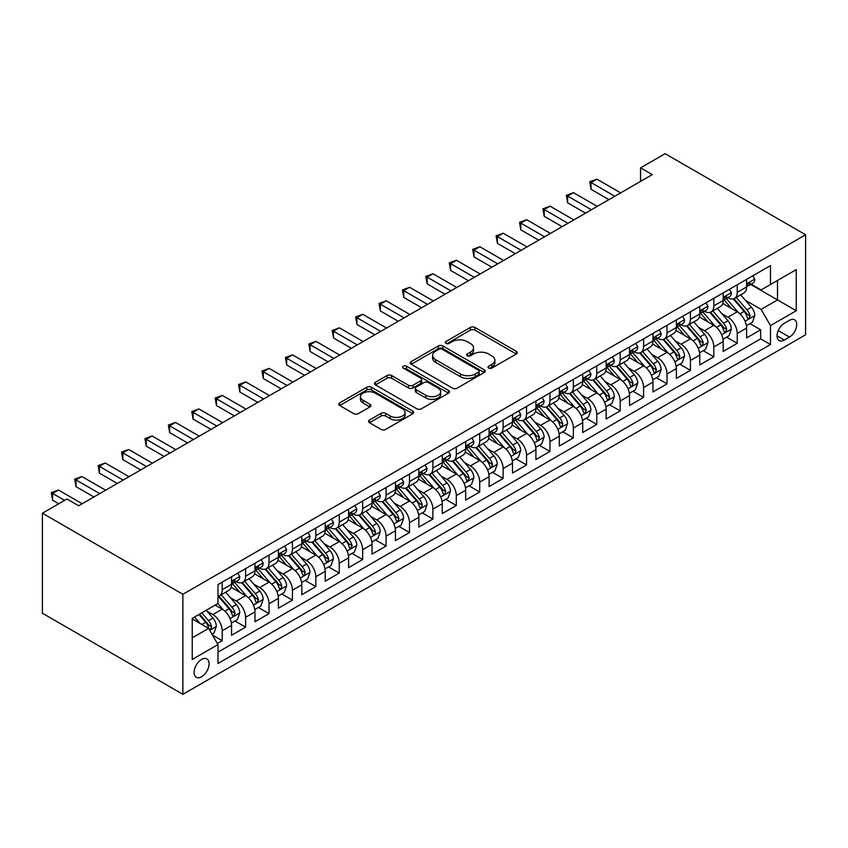 <?xml version="1.0" encoding="UTF-8"?>
<svg xmlns="http://www.w3.org/2000/svg" width="848" height="848" viewBox="0 0 848 848"><rect width="100%" height="100%" fill="white"/><g stroke="black" fill="none" stroke-linecap="round" stroke-linejoin="round"><path stroke-width="1.27" d="M488.681 368.085A2.279 1.314 0 0 0 491.893 368.085L516.315 353.987A3.254 1.876 0 0 0 517.269 352.662A3.254 1.876 0 0 0 516.315 351.326L474.954 327.455A3.254 1.876 0 0 0 470.354 327.455L445.942 341.543A2.279 1.314 0 0 0 445.274 342.475A2.279 1.314 0 0 0 445.942 343.408A2.279 1.314 0 0 0 449.154 343.408L452.313 341.585A10.399 6 0 0 1 467.025 341.585L470.47 343.567A10.399 6 0 0 1 473.513 347.818A10.399 6 0 0 1 470.47 352.058L467.312 353.881A2.279 1.314 0 0 0 466.644 354.814A2.279 1.314 0 0 0 467.312 355.747A2.279 1.314 0 0 0 470.523 355.747L473.682 353.923A10.399 6 0 0 1 488.395 353.923L491.84 355.906A10.399 6 0 0 1 494.882 360.156A10.399 6 0 0 1 491.84 364.396L488.681 366.219A2.279 1.314 0 0 0 488.013 367.152A2.279 1.314 0 0 0 488.681 368.085L488.681 366.219M201.591 676.757A10.589 6.116 120 0 0 208.513 667.418A10.589 6.116 120 0 0 206.891 658.928A10.589 6.116 120 0 0 201.591 659.458A10.589 6.116 120 0 0 194.669 668.786A10.589 6.116 120 0 0 196.301 677.276A10.589 6.116 120 0 0 201.591 676.757M369.474 420.057A3.254 1.876 0 0 0 368.52 421.382A3.254 1.876 0 0 0 369.474 422.707L381.081 429.406A3.254 1.876 0 0 0 385.67 429.406L412.785 413.75A3.254 1.876 0 0 0 413.739 412.425A3.254 1.876 0 0 0 412.785 411.1L371.424 387.218A3.254 1.876 0 0 0 366.834 387.218L339.719 402.874A3.254 1.876 0 0 0 338.765 404.199A3.254 1.876 0 0 0 339.719 405.524L353.733 413.623A3.254 1.876 0 0 0 358.333 413.623L369.929 406.923A3.254 1.876 0 0 0 370.883 405.598A3.254 1.876 0 0 0 369.929 404.263L362.986 400.256A8.692 5.014 0 0 1 360.432 396.705A8.692 5.014 0 0 1 365.806 392.073A8.692 5.014 0 0 1 375.272 393.154L402.503 408.874A8.692 5.014 0 0 1 405.058 412.425A8.692 5.014 0 0 1 399.684 417.068A8.692 5.014 0 0 1 390.218 415.976L385.67 413.358A3.254 1.876 0 0 0 381.081 413.358L369.474 420.057L369.474 422.707M805.6 234.769L665.129 153.679L640.547 167.862L652.26 174.624L78.684 505.768L66.981 499.016L42.4 513.21L182.871 594.3L805.6 234.769L805.6 334.79L182.871 694.321L182.871 594.3M452.546 388.151A3.254 1.876 0 0 0 457.146 388.151L484.261 372.495A3.254 1.876 0 0 0 485.204 371.17A3.254 1.876 0 0 0 484.261 369.834L442.889 345.963A3.254 1.876 0 0 0 438.299 345.963L411.185 361.608A3.254 1.876 0 0 0 410.231 362.944A3.254 1.876 0 0 0 411.185 364.269L452.546 388.151M404.167 368.573A2.279 1.314 0 0 1 406.468 368.891L406.468 366.188L448.528 390.472A3.254 1.876 0 0 1 449.472 391.797A3.254 1.876 0 0 1 448.528 393.122L421.403 408.778A3.254 1.876 0 0 1 416.813 408.778L375.452 384.897L375.452 382.247A3.254 1.876 0 0 0 374.498 383.572A3.254 1.876 0 0 0 375.452 384.897M375.452 382.247L387.048 375.547A3.254 1.876 0 0 1 391.649 375.547L408.429 385.225A3.254 1.876 0 0 0 413.018 385.225L420.714 380.784A3.254 1.876 0 0 0 421.668 379.459A3.254 1.876 0 0 0 420.714 378.134L403.256 368.053A2.279 1.314 0 0 1 402.588 367.12A2.279 1.314 0 0 1 403.987 365.901A2.279 1.314 0 0 1 406.468 366.188M217.342 643.473L222.197 640.664L212.477 635.057M206.954 611.185L212.837 614.577A13.239 7.643 60 0 1 222.197 630.795L231.557 625.389L231.557 635.258L245.613 627.149L234.96 621.001M230.37 597.67L236.242 601.062A13.239 7.643 60 0 1 245.613 617.28L254.972 611.874L254.972 621.743L269.017 613.634L258.364 607.486M253.775 584.155L259.658 587.547A13.239 7.643 60 0 1 269.017 603.765L278.388 598.359L278.388 608.228L292.433 600.119L281.78 593.971M277.19 570.64L283.062 574.032A13.239 7.643 60 0 1 292.433 590.25L301.793 584.844L301.793 594.713L315.838 586.604L305.185 580.456M300.595 557.125L306.478 560.517A13.239 7.643 60 0 1 315.838 576.735L325.208 571.329L325.208 581.198L339.253 573.089L328.6 566.93M324.01 543.6L329.883 547.002A13.239 7.643 60 0 1 339.253 563.22L348.613 557.814L348.613 567.683L362.658 559.563L352.015 553.415M347.426 530.085L353.298 533.477A13.239 7.643 60 0 1 362.658 549.705L372.028 544.299L372.028 554.157L386.073 546.048L375.42 539.9M370.83 516.57L376.713 519.962A13.239 7.643 60 0 1 386.073 536.19L395.444 530.774L395.444 540.642L409.489 532.533L398.836 526.385M394.246 503.055L400.118 506.447A13.239 7.643 60 0 1 409.489 522.665L418.848 517.259L418.848 527.127L432.893 519.018L422.24 512.87M417.651 489.54L423.534 492.932A13.239 7.643 60 0 1 432.893 509.15L442.264 503.744L442.264 513.612L456.309 505.503L445.656 499.355M441.066 476.025L446.938 479.417A13.239 7.643 60 0 1 456.309 495.635L465.669 490.229L465.669 500.097L479.714 491.988L469.071 485.84M464.471 462.51L470.354 465.902A13.239 7.643 60 0 1 479.714 482.12L489.084 476.714L489.084 486.582L503.129 478.473L492.476 472.325M487.886 448.995L493.769 452.387A13.239 7.643 60 0 1 503.129 468.605L512.489 463.199L512.489 473.067L526.544 464.958L515.891 458.8M511.302 435.469L517.174 438.872A13.239 7.643 60 0 1 526.544 455.09L535.904 449.684L535.904 459.552L549.949 451.443L539.296 445.285M534.706 421.954L540.589 425.357A13.239 7.643 60 0 1 549.949 441.575L559.32 436.169L559.32 446.027L573.365 437.918L562.712 431.77M558.122 408.439L563.994 411.831A13.239 7.643 60 0 1 573.365 428.06L582.724 422.654L582.724 432.512L596.769 424.403L586.116 418.255M581.527 394.924L587.41 398.316A13.239 7.643 60 0 1 596.769 414.534L606.14 409.128L606.14 418.997L620.185 410.888L609.532 404.74M604.942 381.409L610.825 384.801A13.239 7.643 60 0 1 620.185 401.019L629.545 395.613L629.545 405.482L643.6 397.373L632.947 391.225M628.357 367.894L634.23 371.286A13.239 7.643 60 0 1 643.6 387.504L652.96 382.098L652.96 391.967L667.005 383.858L656.352 377.71M651.762 354.379L657.645 357.771A13.239 7.643 60 0 1 667.005 373.989L676.375 368.583L676.375 378.452L690.42 370.343L679.767 364.195M675.178 340.864L681.05 344.256A13.239 7.643 60 0 1 690.42 360.474L699.78 355.068L699.78 364.937L713.825 356.828L703.172 350.68M698.582 327.349L704.465 330.741A13.239 7.643 60 0 1 713.825 346.959L723.196 341.553L723.196 351.422L737.241 343.313L737.241 333.444A13.239 7.643 -120 0 0 727.87 317.226L721.998 313.824M726.588 337.154L737.241 343.313M231.557 625.389A13.239 7.643 -120 0 0 222.197 609.171L215.169 605.122M254.972 611.874A13.239 7.643 -120 0 0 245.613 595.656L231.133 587.293M278.388 598.359A13.239 7.643 -120 0 0 269.017 582.141L254.538 573.778M301.793 584.844A13.239 7.643 -120 0 0 292.433 568.626L277.953 560.263M325.208 571.329A13.239 7.643 -120 0 0 315.838 555.111L301.358 546.748M348.613 557.814A13.239 7.643 -120 0 0 339.253 541.596L324.773 533.233M372.028 544.299A13.239 7.643 -120 0 0 362.658 528.071L348.189 519.718M395.444 530.774A13.239 7.643 -120 0 0 386.073 514.556L371.594 506.203M418.848 517.259A13.239 7.643 -120 0 0 409.489 501.041L395.009 492.688M442.264 503.744A13.239 7.643 -120 0 0 432.893 487.526L418.414 479.162M465.669 490.229A13.239 7.643 -120 0 0 456.309 474.011L441.829 465.647M489.084 476.714A13.239 7.643 -120 0 0 479.714 460.496L465.245 452.132M512.489 463.199A13.239 7.643 -120 0 0 503.129 446.981L488.649 438.617M535.904 449.684A13.239 7.643 -120 0 0 526.544 433.466L512.065 425.102M559.32 436.169A13.239 7.643 -120 0 0 549.949 419.94L535.47 411.587M582.724 422.654A13.239 7.643 -120 0 0 573.365 406.425L558.885 398.072M606.14 409.128A13.239 7.643 -120 0 0 596.769 392.91L582.3 384.557M629.545 395.613A13.239 7.643 -120 0 0 620.185 379.395L605.705 371.042M652.96 382.098A13.239 7.643 -120 0 0 643.6 365.88L629.121 357.517M676.375 368.583A13.239 7.643 -120 0 0 667.005 352.365L652.525 344.002M699.78 355.068A13.239 7.643 -120 0 0 690.42 338.85L675.941 330.487M723.196 341.553A13.239 7.643 -120 0 0 713.825 325.335L699.346 316.972M789.446 320.332L784.294 323.3A10.261 5.925 120 0 0 777.595 332.352A10.261 5.925 120 0 0 779.164 340.578A10.261 5.925 120 0 0 784.294 340.069L789.446 337.091A10.261 5.925 120 0 0 796.155 328.049A10.261 5.925 120 0 0 794.576 319.823A10.261 5.925 120 0 0 789.446 320.332M192.231 637.823L208.619 628.368L217.978 644.586L217.978 663.507L770.482 344.521L770.482 325.6L761.122 309.382L745.413 300.309M217.978 644.586L192.231 659.458L192.231 618.362L217.978 603.5L217.978 584.569L770.482 265.594L770.482 284.515L796.24 269.643L796.24 310.739L770.482 325.6M236.126 581.527L236.242 581.601A13.239 7.643 60 0 0 242.867 582.258L252.227 576.852A13.239 7.643 -120 0 0 254.972 570.789L254.972 563.22M259.53 568.012L259.658 568.086A13.239 7.643 60 0 0 266.272 568.743L275.642 563.337A13.239 7.643 -120 0 0 278.388 557.274L278.388 549.705M282.946 554.497L283.062 554.571A13.239 7.643 60 0 0 289.687 555.217L299.047 549.811A13.239 7.643 -120 0 0 301.793 543.759L301.793 536.18M306.351 540.982L306.478 541.056A13.239 7.643 60 0 0 313.103 541.702L322.463 536.296A13.239 7.643 -120 0 0 325.208 530.233L325.208 522.665M329.766 527.467L329.883 527.53A13.239 7.643 60 0 0 336.508 528.187L345.878 522.781A13.239 7.643 -120 0 0 348.613 516.718L348.613 509.15M353.171 513.952L353.298 514.015A13.239 7.643 60 0 0 359.923 514.672L369.283 509.266A13.239 7.643 -120 0 0 372.028 503.203L372.028 495.635M376.586 500.426L376.713 500.5A13.239 7.643 60 0 0 383.328 501.157L392.698 495.751A13.239 7.643 -120 0 0 395.444 489.688L395.444 482.12M400.002 486.911L400.118 486.985A13.239 7.643 60 0 0 406.743 487.642L416.103 482.236A13.239 7.643 -120 0 0 418.848 476.173L418.848 468.605M423.406 473.396L423.534 473.47A13.239 7.643 60 0 0 430.159 474.127L439.518 468.721A13.239 7.643 -120 0 0 442.264 462.658L442.264 455.09M446.822 459.881L446.938 459.955A13.239 7.643 60 0 0 453.563 460.612L462.934 455.206A13.239 7.643 -120 0 0 465.669 449.143L465.669 441.575M470.227 446.366L470.354 446.44A13.239 7.643 60 0 0 476.979 447.097L486.339 441.691A13.239 7.643 -120 0 0 489.084 435.628L489.084 428.049M493.642 432.851L493.769 432.925A13.239 7.643 60 0 0 500.384 433.572L509.754 428.166A13.239 7.643 -120 0 0 512.489 422.103L512.489 414.534M517.057 419.336L517.174 419.4A13.239 7.643 60 0 0 523.799 420.057L533.159 414.651A13.239 7.643 -120 0 0 535.904 408.588L535.904 401.019M540.462 405.821L540.589 405.885A13.239 7.643 60 0 0 547.204 406.542L556.574 401.136A13.239 7.643 -120 0 0 559.32 395.073L559.32 387.504M563.878 392.306L563.994 392.37A13.239 7.643 60 0 0 570.619 393.027L579.979 387.621A13.239 7.643 -120 0 0 582.724 381.558L582.724 373.989M587.282 378.78L587.41 378.855A13.239 7.643 60 0 0 594.035 379.512L603.394 374.106A13.239 7.643 -120 0 0 606.14 368.043L606.14 360.474M610.698 365.265L610.825 365.34A13.239 7.643 60 0 0 617.439 365.997L626.81 360.591A13.239 7.643 -120 0 0 629.545 354.528L629.545 346.959M634.113 351.75L634.23 351.825A13.239 7.643 60 0 0 640.855 352.482L650.215 347.076A13.239 7.643 -120 0 0 652.96 341.013L652.96 333.444M657.518 338.235L657.645 338.31A13.239 7.643 60 0 0 664.26 338.967L673.63 333.561A13.239 7.643 -120 0 0 676.375 327.498L676.375 319.929M680.933 324.72L681.05 324.795A13.239 7.643 60 0 0 687.675 325.452L697.035 320.035A13.239 7.643 -120 0 0 699.78 313.983L699.78 306.404M704.338 311.205L704.465 311.28A13.239 7.643 60 0 0 711.09 311.926L720.45 306.52A13.239 7.643 -120 0 0 723.196 300.457L723.196 292.889M217.978 652.154L760.656 338.85L760.656 329.787L746.6 337.907L746.6 328.038A13.239 7.643 -120 0 0 737.241 311.82L722.761 303.457M727.754 297.69L727.87 297.754A13.239 7.643 -120 0 0 734.495 298.411A13.239 7.643 -120 0 0 737.241 292.348L737.241 284.78M734.495 298.411L743.866 293.005A13.239 7.643 -120 0 0 746.6 286.942L746.6 279.374M222.197 582.141L222.197 589.71A13.239 7.643 60 0 1 219.452 595.773A13.239 7.643 60 0 1 217.978 596.303M219.452 595.773L228.822 590.367A13.239 7.643 -120 0 0 231.557 584.304L231.557 576.735M245.613 568.626L245.613 576.195A13.239 7.643 60 0 1 242.867 582.258M269.017 555.111L269.017 562.68A13.239 7.643 60 0 1 266.272 568.743M292.433 541.586L292.433 549.165A13.239 7.643 60 0 1 289.687 555.217M315.838 528.071L315.838 535.639A13.239 7.643 60 0 1 313.103 541.702M339.253 514.556L339.253 522.124A13.239 7.643 60 0 1 336.508 528.187M362.658 501.041L362.658 508.609A13.239 7.643 60 0 1 359.923 514.672M386.073 487.526L386.073 495.094A13.239 7.643 60 0 1 383.328 501.157M409.489 474.011L409.489 481.579A13.239 7.643 60 0 1 406.743 487.642M432.893 460.496L432.893 468.064A13.239 7.643 60 0 1 430.159 474.127M456.309 446.981L456.309 454.549A13.239 7.643 60 0 1 453.563 460.612M479.714 433.466L479.714 441.034A13.239 7.643 60 0 1 476.979 447.097M503.129 419.94L503.129 427.519A13.239 7.643 60 0 1 500.384 433.572M526.544 406.425L526.544 413.994A13.239 7.643 60 0 1 523.799 420.057M549.949 392.91L549.949 400.479A13.239 7.643 60 0 1 547.204 406.542M573.365 379.395L573.365 386.964A13.239 7.643 60 0 1 570.619 393.027M596.769 365.88L596.769 373.449A13.239 7.643 60 0 1 594.035 379.512M620.185 352.365L620.185 359.934A13.239 7.643 60 0 1 617.439 365.997M643.6 338.85L643.6 346.419A13.239 7.643 60 0 1 640.855 352.482M667.005 325.335L667.005 332.904A13.239 7.643 60 0 1 664.26 338.967M690.42 311.81L690.42 319.389A13.239 7.643 60 0 1 687.675 325.452M713.825 298.295L713.825 305.863A13.239 7.643 60 0 1 711.09 311.926M713.825 346.959L713.825 356.828M690.42 360.474L690.42 370.343M667.005 373.989L667.005 383.858M643.6 387.504L643.6 397.373M620.185 401.019L620.185 410.888M596.769 414.534L596.769 424.403M573.365 428.06L573.365 437.918M549.949 441.575L549.949 451.443M526.544 455.09L526.544 464.958M503.129 468.605L503.129 478.473M479.714 482.12L479.714 491.988M456.309 495.635L456.309 505.503M432.893 509.15L432.893 519.018M409.489 522.665L409.489 532.533M386.073 536.19L386.073 546.048M362.658 549.705L362.658 559.563M339.253 563.22L339.253 573.089M315.838 576.735L315.838 586.604M292.433 590.25L292.433 600.119M269.017 603.765L269.017 613.634M245.613 617.28L245.613 627.149M222.197 630.795L222.197 640.664M208.619 628.368L192.231 618.902M761.122 309.382L777.51 299.916L777.51 280.455L796.24 269.643M750.692 284.44L796.24 310.739M751.169 284.175L761.122 289.921L770.482 284.515M42.4 513.21L42.4 613.231L182.871 694.321M640.547 167.862L640.547 181.387M750.003 323.639L760.656 329.787M760.656 338.85L770.482 344.521M489.593 368.403L491.84 367.099A10.399 6 0 0 0 494.882 362.859L494.882 360.156M473.513 347.818L473.513 350.521A10.399 6 0 0 1 470.47 354.761L468.223 356.065M516.273 354.008L474.954 330.158A3.254 1.876 0 0 0 470.354 330.158L446.843 343.726M484.219 372.516L442.889 348.666A3.254 1.876 0 0 0 438.299 348.666L411.227 364.29M478.516 372.092A2.279 1.314 0 0 0 479.173 371.17A2.279 1.314 0 0 0 478.516 370.237L442.2 349.27A2.279 1.314 0 0 0 438.988 349.27L435.66 351.199A10.399 6 0 0 0 432.607 355.439A10.399 6 0 0 0 435.66 359.69L460.475 374.021A10.399 6 0 0 0 475.177 374.021L478.516 372.092L478.516 374.795A2.279 1.314 0 0 0 479.173 373.873L479.173 371.17M432.607 355.439L432.607 358.153A10.399 6 0 0 0 435.66 362.393L435.66 359.69M478.516 374.795L475.177 376.724A10.399 6 0 0 1 460.475 376.724L435.66 362.393M375.494 384.918L387.048 378.25L387.048 375.547M421.668 379.459L421.668 382.162A3.254 1.876 0 0 1 420.714 383.487L413.018 387.928A3.254 1.876 0 0 1 408.429 387.928L391.649 378.25A3.254 1.876 0 0 0 387.048 378.25M406.468 368.891L448.475 393.143M425.834 395.274A8.692 5.014 0 0 0 435.31 396.366A8.692 5.014 0 0 0 440.674 391.734A8.692 5.014 0 0 0 438.13 388.183L428.526 382.639A3.254 1.876 0 0 0 423.936 382.639L416.241 387.091A3.254 1.876 0 0 0 415.287 388.416A3.254 1.876 0 0 0 416.241 389.741L425.834 395.274L425.834 397.977A8.692 5.014 0 0 0 435.31 399.069A8.692 5.014 0 0 0 440.674 394.437L440.674 391.734M415.287 388.416L415.287 391.119A3.254 1.876 0 0 0 416.241 392.444L416.241 389.741M425.834 397.977L416.241 392.444M405.058 412.425L405.058 415.128A8.692 5.014 0 0 1 399.684 419.771A8.692 5.014 0 0 1 390.218 418.679L385.67 416.061A3.254 1.876 0 0 0 381.081 416.061L369.516 422.739M360.432 396.705L360.432 399.408A8.692 5.014 0 0 0 362.986 402.959L362.986 400.256M369.887 406.945L362.986 402.959M412.785 411.1L412.785 413.75L371.424 389.921A3.254 1.876 0 0 0 366.834 389.921L339.762 405.556M746.41 325.717L752.462 322.219L754.794 315.467A8.777 5.067 -120 0 0 751.381 307.23L740.686 294.839M738.544 312.668L726.312 298.517M731.58 308.545L724.489 300.33A21.02 12.137 -120 0 0 723.832 299.598M733.308 298.888L744.12 311.417A8.777 5.067 60 0 1 747.247 317.459L747.894 318.498L749.07 318.329L750.056 315.838A8.777 5.067 -120 0 0 746.929 309.796L736.234 297.415M733.944 298.687L745.562 312.149A4.473 2.576 60 0 1 746.696 313.898L750.056 315.838M752.812 275.791L754.794 279.236A8.777 5.067 60 0 1 752.982 283.126L748.53 285.691A8.777 5.067 -120 0 0 750.056 283.667L749.876 282.893M614.8 196.248L591.035 182.532L596.886 179.151L620.651 192.867M746.897 286.105L746.929 286.105A8.777 5.067 -120 0 0 748.53 285.691M748.932 283.02L750.056 283.667C749.505 282.352 748.572 282.893 747.247 285.288A8.777 5.067 60 0 1 746.6 286.539M608.949 199.63L591.035 189.295L591.035 182.532L589.752 181.79L596.886 179.151M591.035 189.295L589.752 181.79M722.994 339.232L729.047 335.744L731.389 328.982A8.777 5.067 -120 0 0 727.966 320.745L717.27 308.354M715.129 326.183L702.907 312.032M708.175 322.07L701.073 313.855A21.02 12.137 -120 0 0 700.427 313.124M709.893 312.403L720.715 324.932A8.777 5.067 60 0 1 723.842 330.974L724.478 332.013L725.665 331.854L726.651 329.353A8.777 5.067 -120 0 0 723.524 323.311L712.829 310.93M710.529 312.202L722.157 325.664A4.473 2.576 60 0 1 723.28 327.413L726.651 329.353M699.589 352.747L705.631 349.259L707.974 342.497A8.777 5.067 -120 0 0 704.561 334.26L693.865 321.88M691.714 339.709L679.492 325.547M684.76 335.585L677.669 327.37A21.02 12.137 -120 0 0 677.011 326.639M686.477 325.918L697.3 338.447A8.777 5.067 60 0 1 700.427 344.489L701.063 345.528L702.25 345.369L703.236 342.868A8.777 5.067 -120 0 0 700.109 336.826L689.413 324.445M687.113 325.717L698.741 339.179A4.473 2.576 60 0 1 699.865 340.928L703.236 342.868M676.174 366.262L682.227 362.774L684.559 356.012A8.777 5.067 -120 0 0 681.145 347.775L670.45 335.395M668.309 353.224L656.087 339.062M661.355 349.1L654.253 340.885A21.02 12.137 -120 0 0 653.607 340.154M663.072 339.444L673.895 351.962A8.777 5.067 60 0 1 677.022 358.004L677.658 359.054L678.845 358.884L679.831 356.383A8.777 5.067 -120 0 0 676.704 350.341L665.998 337.96M663.708 339.232L675.337 352.694A4.473 2.576 60 0 1 676.46 354.443L679.831 356.383M652.759 379.777L658.811 376.289L661.154 369.527A8.777 5.067 -120 0 0 657.741 361.29L647.035 348.91M644.893 366.739L632.672 352.577M637.94 362.615L630.848 354.4A21.02 12.137 -120 0 0 630.191 353.669M639.657 352.959L650.48 365.477A8.777 5.067 60 0 1 653.607 371.53L654.243 372.569L655.43 372.399L656.416 369.908A8.777 5.067 -120 0 0 653.289 363.856L642.593 351.475M640.293 352.747L651.921 366.209A4.473 2.576 60 0 1 653.045 367.958L656.416 369.908M729.397 289.306L731.389 292.761A8.777 5.067 60 0 1 729.566 296.641L725.125 299.206A8.777 5.067 -120 0 0 726.651 297.182L726.46 296.408M591.385 209.763L567.63 196.047L573.481 192.666L597.246 206.393M723.482 299.62L723.524 299.62A8.777 5.067 -120 0 0 725.125 299.206M725.517 296.535L726.651 297.182C726.1 295.867 725.157 296.408 723.842 298.803A8.777 5.067 60 0 1 723.196 300.054M585.533 213.145L567.63 202.81L567.63 196.047L566.337 195.305L573.481 192.666M567.63 202.81L566.337 195.305M705.981 302.831L707.974 306.276A8.777 5.067 60 0 1 706.161 310.156L701.709 312.721A8.777 5.067 -120 0 0 703.236 310.697L703.056 309.923M567.98 223.278L544.215 209.562L550.066 206.181L573.831 219.908M700.077 313.135L700.109 313.135A8.777 5.067 -120 0 0 701.709 312.721M702.102 310.05L703.236 310.697C702.685 309.382 701.752 309.923 700.427 312.318A8.777 5.067 60 0 1 699.78 313.569M562.129 226.66L544.215 216.325L544.215 209.562L542.932 208.82L550.066 206.181M544.215 216.325L542.932 208.82M682.576 316.346L684.559 319.791A8.777 5.067 60 0 1 682.746 323.671L678.305 326.236A8.777 5.067 -120 0 0 679.831 324.222L679.64 323.438M544.564 236.804L520.81 223.077L526.661 219.706L550.416 233.423M676.662 326.65L676.704 326.65A8.777 5.067 -120 0 0 678.305 326.236M678.697 323.565L679.831 324.222C679.28 322.897 678.336 323.438 677.022 325.844A8.777 5.067 60 0 1 676.375 327.084M538.713 240.175L520.81 229.84L520.81 223.077L519.517 222.335L526.661 219.706M520.81 229.84L519.517 222.335M659.161 329.861L661.154 333.306A8.777 5.067 60 0 1 659.341 337.186L654.889 339.751A8.777 5.067 -120 0 0 656.416 337.737L656.235 336.953M521.16 250.319L497.394 236.592L503.246 233.221L527.011 246.938M653.257 340.165L653.289 340.165A8.777 5.067 -120 0 0 654.889 339.751M655.281 337.08L656.416 337.737C655.864 336.412 654.932 336.953 653.607 339.359A8.777 5.067 60 0 1 652.96 340.61M515.298 253.69L497.394 243.355L497.394 236.592L496.101 235.85L503.246 233.221M497.394 243.355L496.101 235.85M629.354 393.292L635.406 389.804L637.738 383.042A8.777 5.067 -120 0 0 634.325 374.805L623.63 362.425M621.489 380.254L609.256 366.103M614.524 376.13L607.433 367.915A21.02 12.137 -120 0 0 606.786 367.184M616.252 366.474L627.064 378.992A8.777 5.067 60 0 1 630.191 385.045L630.838 386.084L632.014 385.914L633 383.423A8.777 5.067 -120 0 0 629.873 377.371L619.178 364.99M616.888 366.262L628.506 379.724A4.473 2.576 60 0 1 629.64 381.473L633 383.423M635.756 343.376L637.738 346.821A8.777 5.067 60 0 1 635.926 350.701L631.474 353.266A8.777 5.067 -120 0 0 633 351.252L632.82 350.468M497.744 263.834L473.979 250.118L479.83 246.736L503.595 260.453M629.841 353.68L629.873 353.68A8.777 5.067 -120 0 0 631.474 353.266M631.877 350.595L633 351.252C632.449 349.927 631.516 350.468 630.191 352.874A8.777 5.067 60 0 1 629.545 354.125M491.893 267.215L473.979 256.87L473.979 250.118L472.696 249.365L479.83 246.736M473.979 256.87L472.696 249.365M605.938 406.817L611.991 403.319L614.334 396.557A8.777 5.067 -120 0 0 610.91 388.32L600.214 375.94M598.073 393.769L585.851 379.618M591.12 389.645L584.018 381.43A21.02 12.137 -120 0 0 583.371 380.699M592.837 379.989L603.659 392.518A8.777 5.067 60 0 1 606.786 398.56L607.422 399.599L608.61 399.429L609.595 396.938A8.777 5.067 -120 0 0 606.468 390.896L595.773 378.505M593.473 379.787L605.101 393.239A4.473 2.576 60 0 1 606.225 394.988L609.595 396.938M612.341 356.891L614.334 360.336A8.777 5.067 60 0 1 612.51 364.216L608.069 366.792A8.777 5.067 -120 0 0 609.595 364.767L609.405 363.993M474.329 277.349L450.574 263.633L456.425 260.251L480.191 273.968M606.426 367.195L606.468 367.195A8.777 5.067 -120 0 0 608.069 366.792M608.461 364.11L609.595 364.767C609.044 363.442 608.101 363.983 606.786 366.389A8.777 5.067 60 0 1 606.14 367.64M468.478 280.73L450.574 270.385L450.574 263.633L449.281 262.891L456.425 260.251M450.574 270.385L449.281 262.891M582.534 420.332L588.576 416.834L590.918 410.082A8.777 5.067 -120 0 0 587.505 401.835L576.81 389.455M574.668 407.284L562.436 393.133M567.704 403.16L560.613 394.945A21.02 12.137 -120 0 0 559.956 394.214M569.421 393.504L580.244 406.033A8.777 5.067 60 0 1 583.371 412.075L584.007 413.114L585.194 412.944L586.18 410.453A8.777 5.067 -120 0 0 583.053 404.411L572.358 392.02M570.068 393.302L581.686 406.754A4.473 2.576 60 0 1 582.809 408.503L586.18 410.453M588.925 370.406L590.918 373.851A8.777 5.067 60 0 1 589.106 377.731L584.654 380.307A8.777 5.067 -120 0 0 586.18 378.282L586 377.508M450.924 290.864L427.159 277.148L433.01 273.766L456.775 287.483M583.021 380.72L583.053 380.71A8.777 5.067 -120 0 0 584.654 380.307M585.046 377.625L586.18 378.282C585.629 376.957 584.696 377.498 583.371 379.904A8.777 5.067 60 0 1 582.724 381.155M445.073 294.245L427.159 283.9L427.159 277.148L425.876 276.406L433.01 273.766M427.159 283.9L425.876 276.406M559.118 433.847L565.171 430.349L567.513 423.597A8.777 5.067 -120 0 0 564.09 415.361L553.394 402.97M551.253 420.799L539.031 406.648M544.299 416.675L537.197 408.46A21.02 12.137 -120 0 0 536.551 407.729M546.017 407.019L556.839 419.548A8.777 5.067 60 0 1 559.966 425.59L560.602 426.629L561.789 426.459L562.775 423.968A8.777 5.067 -120 0 0 559.648 417.926L548.953 405.535M546.653 406.817L558.281 420.279A4.473 2.576 60 0 1 559.404 422.028L562.775 423.968M565.521 383.921L567.513 387.366A8.777 5.067 60 0 1 565.69 391.257L561.249 393.822A8.777 5.067 -120 0 0 562.775 391.797L562.584 391.023M427.509 304.379L403.754 290.663L409.605 287.281L433.36 300.998M559.606 394.235L559.648 394.235A8.777 5.067 -120 0 0 561.249 393.822M561.641 391.14L562.775 391.797C562.224 390.472 561.281 391.023 559.966 393.419A8.777 5.067 60 0 1 559.32 394.67M421.657 307.76L403.754 297.415L403.754 290.663L402.461 289.921L409.605 287.281M403.754 297.415L402.461 289.921M535.703 447.362L541.755 443.864L544.098 437.112A8.777 5.067 -120 0 0 540.685 428.876L529.989 416.485M527.838 434.314L515.616 420.163M520.884 430.201L513.793 421.986A21.02 12.137 -120 0 0 513.135 421.244M522.601 420.534L533.424 433.063A8.777 5.067 60 0 1 536.551 439.105L537.187 440.144L538.374 439.985L539.36 437.483A8.777 5.067 -120 0 0 536.233 431.441L525.537 419.06M523.237 420.332L534.865 433.794A4.473 2.576 60 0 1 535.989 435.543L539.36 437.483M542.105 397.436L544.098 400.881A8.777 5.067 60 0 1 542.285 404.772L537.833 407.337A8.777 5.067 -120 0 0 539.36 405.312L539.18 404.538M404.104 317.894L380.339 304.178L386.19 300.796L409.955 314.513M536.201 407.75L536.233 407.75A8.777 5.067 -120 0 0 537.833 407.337M538.226 404.666L539.36 405.312C538.809 403.998 537.876 404.538 536.551 406.934A8.777 5.067 60 0 1 535.904 408.185M398.253 321.275L380.339 310.94L380.339 304.178L379.056 303.436L386.19 300.796M380.339 310.94L379.056 303.436M512.298 460.877L518.351 457.39L520.683 450.627A8.777 5.067 -120 0 0 517.269 442.391L506.574 430M504.433 447.829L492.2 433.678M497.469 443.716L490.377 435.501A21.02 12.137 -120 0 0 489.731 434.77M499.196 434.049L510.008 446.578A8.777 5.067 60 0 1 513.146 452.62L513.782 453.659L514.969 453.5L515.955 450.998A8.777 5.067 -120 0 0 512.817 444.956L502.122 432.575M499.832 433.847L511.45 447.309A4.473 2.576 60 0 1 512.584 449.058L515.955 450.998M518.7 410.951L520.683 414.407A8.777 5.067 60 0 1 518.87 418.287L514.418 420.852A8.777 5.067 -120 0 0 515.955 418.827L515.764 418.053M380.688 331.409L356.923 317.693L362.785 314.311L386.54 328.038M512.786 421.265L512.817 421.265A8.777 5.067 -120 0 0 514.418 420.852M514.821 418.181L515.955 418.827C515.393 417.513 514.46 418.053 513.146 420.449A8.777 5.067 60 0 1 512.489 421.7M374.837 334.79L356.923 324.455L356.923 317.693L355.641 316.951L362.785 314.311M356.923 324.455L355.641 316.951M488.883 474.392L494.935 470.905L497.278 464.142A8.777 5.067 -120 0 0 493.854 455.906L483.159 443.525M481.017 461.354L468.796 447.193M474.064 457.231L466.962 449.016A21.02 12.137 -120 0 0 466.315 448.285M475.781 447.564L486.604 460.093A8.777 5.067 60 0 1 489.731 466.135L490.367 467.184L491.554 467.015L492.54 464.513A8.777 5.067 -120 0 0 489.413 458.471L478.717 446.09M476.417 447.362L488.045 460.824A4.473 2.576 60 0 1 489.169 462.573L492.54 464.513M495.285 424.477L497.278 427.922A8.777 5.067 60 0 1 495.455 431.802L491.013 434.367A8.777 5.067 -120 0 0 492.54 432.353L492.359 431.568M357.273 344.935L333.518 331.208L339.37 327.826L363.135 341.553M489.381 434.78L489.413 434.78A8.777 5.067 -120 0 0 491.013 434.367M491.405 431.696L492.54 432.353C491.988 431.028 491.056 431.568 489.731 433.975A8.777 5.067 60 0 1 489.084 435.215M351.422 348.305L333.518 337.97L333.518 331.208L332.225 330.466L339.37 327.826M333.518 337.97L332.225 330.466M465.478 487.907L471.52 484.42L473.862 477.657A8.777 5.067 -120 0 0 470.449 469.421L459.754 457.04M457.613 474.869L445.38 460.708M450.648 470.746L443.557 462.531A21.02 12.137 -120 0 0 442.9 461.8M452.376 461.089L463.188 473.608A8.777 5.067 60 0 1 466.315 479.65L466.962 480.699L468.138 480.53L469.124 478.028A8.777 5.067 -120 0 0 465.997 471.986L455.302 459.605M453.012 460.877L464.63 474.339A4.473 2.576 60 0 1 465.764 476.088L469.124 478.028M471.88 437.992L473.862 441.437A8.777 5.067 60 0 1 472.05 445.317L467.598 447.882A8.777 5.067 -120 0 0 469.124 445.868L468.944 445.083M333.868 358.45L310.103 344.723L315.954 341.352L339.719 355.068M465.965 448.295L465.997 448.295A8.777 5.067 -120 0 0 467.598 447.882M467.99 445.211L469.124 445.868C468.573 444.543 467.64 445.083 466.315 447.49A8.777 5.067 60 0 1 465.669 448.73M328.017 361.82L310.103 351.485L310.103 344.723L308.82 343.981L315.954 341.352M310.103 351.485L308.82 343.981M448.465 451.507L450.458 454.952A8.777 5.067 60 0 1 448.634 458.832L444.193 461.397A8.777 5.067 -120 0 0 445.719 459.383L445.529 458.598M310.453 371.965L286.698 358.248L292.549 354.867L316.304 368.583M442.55 461.81L442.592 461.81A8.777 5.067 -120 0 0 444.193 461.397M444.585 458.726L445.719 459.383C445.168 458.058 444.225 458.598 442.91 461.005A8.777 5.067 60 0 1 442.264 462.255M304.602 375.346L286.698 365L286.698 358.248L285.405 357.496L292.549 354.867M286.698 365L285.405 357.496M425.049 465.022L427.042 468.467A8.777 5.067 60 0 1 425.23 472.347L420.778 474.922A8.777 5.067 -120 0 0 422.304 472.898L422.124 472.113M287.048 385.48L263.283 371.763L269.134 368.382L292.899 382.098M419.145 475.325L419.177 475.325A8.777 5.067 -120 0 0 420.778 474.922M421.17 472.241L422.304 472.898C421.753 471.573 420.82 472.113 419.495 474.52A8.777 5.067 60 0 1 418.848 475.77M281.197 388.861L263.283 378.515L263.283 371.763L262 371.021L269.134 368.382M263.283 378.515L262 371.021M442.062 501.422L448.115 497.935L450.458 491.172A8.777 5.067 -120 0 0 447.034 482.936L436.338 470.555M434.197 488.384L421.975 474.233M427.244 484.261L420.142 476.046A21.02 12.137 -120 0 0 419.495 475.315M428.961 474.604L439.783 487.123A8.777 5.067 60 0 1 442.91 493.176L443.546 494.214L444.734 494.045L445.719 491.554A8.777 5.067 -120 0 0 442.592 485.501L431.897 473.12M429.597 474.392L441.225 487.854A4.473 2.576 60 0 1 442.349 489.603L445.719 491.554M418.658 514.948L424.7 511.45L427.042 504.687A8.777 5.067 -120 0 0 423.629 496.451L412.934 484.07M410.782 501.899L398.56 487.748M403.828 497.776L396.737 489.561A21.02 12.137 -120 0 0 396.08 488.83M405.545 488.119L416.368 500.649A8.777 5.067 60 0 1 419.495 506.691L420.131 507.729L421.318 507.56L422.304 505.069A8.777 5.067 -120 0 0 419.177 499.027L408.482 486.635M406.181 487.918L417.81 501.369A4.473 2.576 60 0 1 418.933 503.118L422.304 505.069M395.242 528.463L401.295 524.965L403.627 518.213A8.777 5.067 -120 0 0 400.214 509.966L389.518 497.585M387.377 515.414L375.155 501.263M380.423 511.291L373.321 503.076A21.02 12.137 -120 0 0 372.675 502.345M382.141 501.634L392.953 514.164A8.777 5.067 60 0 1 396.09 520.206L396.726 521.244L397.913 521.075L398.899 518.584A8.777 5.067 -120 0 0 395.762 512.542L385.066 500.15M382.777 501.433L394.405 514.884A4.473 2.576 60 0 1 395.528 516.633L398.899 518.584M401.645 478.537L403.627 481.982A8.777 5.067 60 0 1 401.814 485.862L397.362 488.437A8.777 5.067 -120 0 0 398.899 486.413L398.708 485.639M263.633 398.995L239.867 385.278L245.729 381.897L269.484 395.613M395.73 488.84L395.762 488.84A8.777 5.067 -120 0 0 397.362 488.437M397.765 485.756L398.899 486.413C398.348 485.088 397.405 485.628 396.09 488.035A8.777 5.067 60 0 1 395.444 489.285M257.781 402.376L239.867 392.03L239.867 385.278L238.585 384.536L245.729 381.897M239.867 392.03L238.585 384.536M371.827 541.978L377.879 538.48L380.222 531.728A8.777 5.067 -120 0 0 376.809 523.481L366.103 511.1M363.962 528.929L351.74 514.778M357.008 524.806L349.917 516.591A21.02 12.137 -120 0 0 349.259 515.86M358.725 515.149L369.548 527.679A8.777 5.067 60 0 1 372.675 533.721L373.311 534.759L374.498 534.59L375.484 532.099A8.777 5.067 -120 0 0 372.357 526.057L361.661 513.665M359.361 514.948L370.989 528.41A4.473 2.576 60 0 1 372.113 530.148L375.484 532.099M378.229 492.052L380.222 495.497A8.777 5.067 60 0 1 378.409 499.387L373.957 501.952A8.777 5.067 -120 0 0 375.484 499.928L375.304 499.154M240.228 412.51L216.463 398.793L222.314 395.412L246.079 409.128M372.325 502.366L372.357 502.366A8.777 5.067 -120 0 0 373.957 501.952M374.35 499.271L375.484 499.928C374.933 498.603 374 499.143 372.675 501.55A8.777 5.067 60 0 1 372.028 502.8M234.366 415.891L216.463 405.545L216.463 398.793L215.169 398.051L222.314 395.412M216.463 405.545L215.169 398.051M348.422 555.493L354.464 551.995L356.807 545.243A8.777 5.067 -120 0 0 353.393 537.007L342.698 524.615M340.557 542.444L328.324 528.293M333.593 538.321L326.501 530.106A21.02 12.137 -120 0 0 325.844 529.375M335.32 528.664L346.132 541.194A8.777 5.067 60 0 1 349.259 547.236L349.906 548.274L351.083 548.105L352.068 545.614A8.777 5.067 -120 0 0 348.941 539.572L338.246 527.191M335.956 528.463L347.574 541.925A4.473 2.576 60 0 1 348.708 543.674L352.068 545.614M354.824 505.567L356.807 509.012A8.777 5.067 60 0 1 354.994 512.902L350.542 515.467A8.777 5.067 -120 0 0 352.068 513.443L351.888 512.669M216.812 426.025L193.047 412.308L198.898 408.927L222.664 422.643M348.91 515.881L348.941 515.881A8.777 5.067 -120 0 0 350.542 515.467M350.945 512.796L352.068 513.443C351.517 512.128 350.584 512.669 349.259 515.065A8.777 5.067 60 0 1 348.613 516.315M210.961 429.406L193.047 419.071L193.047 412.308L191.765 411.566L198.898 408.927M193.047 419.071L191.765 411.566M325.007 569.008L331.059 565.521L333.402 558.758A8.777 5.067 -120 0 0 329.978 550.522L319.283 538.13M317.141 555.959L304.92 541.808M310.188 551.847L303.086 543.632A21.02 12.137 -120 0 0 302.439 542.9M311.905 542.179L322.728 554.709A8.777 5.067 60 0 1 325.855 560.751L326.491 561.789L327.678 561.63L328.664 559.129A8.777 5.067 -120 0 0 325.537 553.087L314.841 540.706M312.541 541.978L324.169 555.44A4.473 2.576 60 0 1 325.293 557.189L328.664 559.129M331.409 519.082L333.402 522.538A8.777 5.067 60 0 1 331.579 526.417L327.137 528.982A8.777 5.067 -120 0 0 328.664 526.958L328.473 526.184M193.397 439.54L169.642 425.823L175.494 422.442L199.259 436.169M325.494 529.396L325.537 529.396A8.777 5.067 -120 0 0 327.137 528.982M327.529 526.311L328.664 526.958C328.112 525.643 327.169 526.184 325.855 528.58A8.777 5.067 60 0 1 325.208 529.83M187.546 442.921L169.642 432.586L169.642 425.823L168.349 425.081L175.494 422.442M169.642 432.586L168.349 425.081M301.602 582.523L307.644 579.036L309.986 572.273A8.777 5.067 -120 0 0 306.573 564.037L295.878 551.656M293.726 569.485L281.504 555.323M286.772 565.362L279.681 557.147A21.02 12.137 -120 0 0 279.024 556.415M288.49 555.694L299.312 568.224A8.777 5.067 60 0 1 302.439 574.266L303.075 575.304L304.262 575.145L305.248 572.644A8.777 5.067 -120 0 0 302.121 566.602L291.426 554.221M289.126 555.493L300.754 568.955A4.473 2.576 60 0 1 301.877 570.704L305.248 572.644M307.994 532.608L309.986 536.053A8.777 5.067 60 0 1 308.174 539.932L303.722 542.497A8.777 5.067 -120 0 0 305.248 540.473L305.068 539.699M169.992 453.055L146.227 439.338L152.078 435.957L175.843 449.684M302.089 542.911L302.121 542.911A8.777 5.067 -120 0 0 303.722 542.497M304.114 539.826L305.248 540.473C304.697 539.158 303.764 539.699 302.439 542.095A8.777 5.067 60 0 1 301.793 543.345M164.141 456.436L146.227 446.101L146.227 439.338L144.944 438.596L152.078 435.957M146.227 446.101L144.944 438.596M278.186 596.038L284.239 592.551L286.571 585.788A8.777 5.067 -120 0 0 283.158 577.552L272.462 565.171M270.321 583L258.099 568.838M263.368 578.877L256.266 570.662A21.02 12.137 -120 0 0 255.619 569.93M265.085 569.22L275.907 581.739A8.777 5.067 60 0 1 279.034 587.781L279.67 588.83L280.858 588.66L281.843 586.159A8.777 5.067 -120 0 0 278.716 580.117L268.01 567.736M265.721 569.008L277.349 582.47A4.473 2.576 60 0 1 278.473 584.219L281.843 586.159M284.589 546.123L286.571 549.568A8.777 5.067 60 0 1 284.758 553.447L280.317 556.012A8.777 5.067 -120 0 0 281.843 553.998L281.653 553.214M146.577 466.58L122.822 452.853L128.673 449.482L152.428 463.199M278.674 556.426L278.716 556.426A8.777 5.067 -120 0 0 280.317 556.012M280.709 553.341L281.843 553.998C281.292 552.673 280.349 553.214 279.034 555.62A8.777 5.067 60 0 1 278.388 556.86M140.726 469.951L122.822 459.616L122.822 452.853L121.529 452.111L128.673 449.482M122.822 459.616L121.529 452.111M254.771 609.553L260.824 606.066L263.166 599.303A8.777 5.067 -120 0 0 259.753 591.067L249.047 578.686M246.906 596.515L234.684 582.353M239.952 592.392L232.861 584.177A21.02 12.137 -120 0 0 232.204 583.445M241.669 582.735L252.492 595.254A8.777 5.067 60 0 1 255.619 601.306L256.255 602.345L257.442 602.175L258.428 599.684A8.777 5.067 -120 0 0 255.301 593.632L244.606 581.251M242.305 582.523L253.934 595.985A4.473 2.576 60 0 1 255.057 597.734L258.428 599.684M261.173 559.638L263.166 563.083A8.777 5.067 60 0 1 261.354 566.962L256.902 569.527A8.777 5.067 -120 0 0 258.428 567.513L258.248 566.729M123.172 480.095L99.407 466.368L105.258 462.997L129.023 476.714M255.269 569.941L255.301 569.941A8.777 5.067 -120 0 0 256.902 569.527M257.294 566.856L258.428 567.513C257.877 566.188 256.944 566.729 255.619 569.135A8.777 5.067 60 0 1 254.972 570.375M117.31 483.466L99.407 473.131L99.407 466.368L98.114 465.626L105.258 462.997M99.407 473.131L98.114 465.626M231.366 623.068L237.419 619.581L239.751 612.818A8.777 5.067 -120 0 0 236.338 604.582L225.642 592.201M223.501 610.03L217.894 603.543M216.537 605.907L215.636 604.857M218.265 596.25L229.077 608.769A8.777 5.067 60 0 1 232.204 614.821L232.85 615.86L234.027 615.69L235.013 613.199A8.777 5.067 -120 0 0 231.886 607.147L221.19 594.766M218.901 596.038L230.518 609.5A4.473 2.576 60 0 1 231.652 611.249L235.013 613.199M237.769 573.153L239.751 576.598A8.777 5.067 60 0 1 237.938 580.477L233.486 583.042A8.777 5.067 -120 0 0 235.013 581.028L234.832 580.244M99.757 493.61L75.991 479.894L81.843 476.512L105.608 490.229M231.854 583.456L231.886 583.456A8.777 5.067 -120 0 0 233.486 583.042M233.889 580.371L235.013 581.028C234.461 579.703 233.529 580.244 232.204 582.65A8.777 5.067 60 0 1 231.557 583.901M93.905 496.992L75.991 486.646L75.991 479.894L74.709 479.141L81.843 476.512M75.991 486.646L74.709 479.141M212.011 634.24L214.003 633.096L216.346 626.333A8.777 5.067 -120 0 0 212.922 618.097L206.191 610.306M199.905 623.333L194.489 617.058M193.132 619.422L192.231 618.383M198.93 614.493L205.672 622.294A8.777 5.067 60 0 1 208.799 628.336L209.435 629.375L210.622 629.205L211.608 626.714A8.777 5.067 -120 0 0 208.481 620.672L201.739 612.871M199.481 614.175L207.113 623.015A4.473 2.576 60 0 1 208.237 624.764L211.608 626.714M64.639 500.362L52.587 493.409L58.438 490.027L82.203 503.744M58.788 503.744L52.587 500.161L52.587 493.409L51.293 492.667L58.438 490.027M52.587 500.161L51.293 492.667M212.837 614.577L222.197 609.171M236.242 601.062L245.613 595.656M259.658 587.547L269.017 582.141M283.062 574.032L292.433 568.626M306.478 560.517L315.838 555.111M329.883 547.002L339.253 541.596M353.298 533.477L362.658 528.071M376.713 519.962L386.073 514.556M400.118 506.447L409.489 501.041M423.534 492.932L432.893 487.526M446.938 479.417L456.309 474.011M470.354 465.902L479.714 460.496M493.769 452.387L503.129 446.981M517.174 438.872L526.544 433.466M540.589 425.357L549.949 419.94M563.994 411.831L573.365 406.425M587.41 398.316L596.769 392.91M610.825 384.801L620.185 379.395M634.23 371.286L643.6 365.88M657.645 357.771L667.005 352.365M681.05 344.256L690.42 338.85M704.465 330.741L713.825 325.335M727.87 317.226L737.241 311.82M737.241 292.348L746.6 286.942M222.197 589.71L231.557 584.304M245.613 576.195L254.972 570.789M269.017 562.68L278.388 557.274M292.433 549.165L301.793 543.759M315.838 535.639L325.208 530.233M339.253 522.124L348.613 516.718M362.658 508.609L372.028 503.203M386.073 495.094L395.444 489.688M409.489 481.579L418.848 476.173M432.893 468.064L442.264 462.658M456.309 454.549L465.669 449.143M479.714 441.034L489.084 435.628M503.129 427.519L512.489 422.103M526.544 413.994L535.904 408.588M549.949 400.479L559.32 395.073M573.365 386.964L582.724 381.558M596.769 373.449L606.14 368.043M620.185 359.934L629.545 354.528M643.6 346.419L652.96 341.013M667.005 332.904L676.375 327.498M690.42 319.389L699.78 313.983M713.825 305.863L723.196 300.457M737.241 333.444L746.6 328.038M778.22 330.614L789.446 337.091M777.044 335.872L784.294 340.069M491.84 367.099L491.84 364.396M467.312 355.747L467.312 353.881M470.47 354.761L470.47 352.058M445.942 343.408L445.942 341.543M470.354 330.158L470.354 327.455M474.954 330.158L474.954 327.455M516.315 353.987L516.315 351.326M411.185 364.269L411.185 361.608M438.299 348.666L438.299 345.963M442.889 348.666L442.889 345.963M484.261 372.495L484.261 369.834M460.475 376.724L460.475 374.021M475.177 376.724L475.177 374.021M391.649 378.25L391.649 375.547M408.429 387.928L408.429 385.225M413.018 387.928L413.018 385.225M420.714 383.487L420.714 380.784M448.528 393.122L448.528 390.472M381.081 416.061L381.081 413.358M385.67 416.061L385.67 413.358M390.218 418.679L390.218 415.976M369.929 406.923L369.929 404.263M339.719 405.524L339.719 402.874M366.834 389.921L366.834 387.218M371.424 389.921L371.424 387.218M745.074 321.212L754.741 315.636M746.929 309.796L751.381 307.23M739.944 313.834L744.12 311.417M754.741 279.14L746.6 283.836M721.659 334.737L731.326 329.151M723.524 323.311L727.966 320.745M716.528 327.349L720.715 324.932M698.243 348.252L707.921 342.666M700.109 336.826L704.561 334.26M693.113 340.864L697.3 338.447M674.838 361.767L684.506 356.181M676.704 350.341L681.145 347.775M669.708 354.379L673.895 351.962M651.423 375.282L661.09 369.696M653.289 363.856L657.741 361.29M646.293 367.894L650.48 365.477M731.326 292.655L723.196 297.351M707.921 306.17L699.78 310.866M684.506 319.685L676.375 324.381M661.09 333.2L652.96 337.896M628.018 388.797L637.685 383.211M629.873 377.371L634.325 374.805M622.888 381.409L627.064 378.992M637.685 346.715L629.545 351.422M604.603 402.312L614.27 396.726M606.468 390.896L610.91 388.32M599.472 394.935L603.659 392.518M614.27 360.241L606.14 364.937M581.187 415.827L590.865 410.252M583.053 404.411L587.505 401.835M576.057 408.45L580.244 406.033M590.865 373.756L582.724 378.452M557.783 429.342L567.45 423.767M559.648 417.926L564.09 415.361M552.652 421.965L556.839 419.548M567.45 387.271L559.32 391.967M534.367 442.868L544.045 437.282M536.233 431.441L540.685 428.876M529.237 435.48L533.424 433.063M544.045 400.786L535.904 405.482M510.962 456.383L520.63 450.797M512.817 444.956L517.269 442.391M505.832 448.995L510.008 446.578M520.63 414.301L512.489 418.997M487.547 469.898L497.214 464.312M489.413 458.471L493.854 455.906M482.417 462.51L486.604 460.093M497.214 427.816L489.084 432.512M464.132 483.413L473.809 477.827M465.997 471.986L470.449 469.421M459.001 476.025L463.188 473.608M473.809 441.331L465.669 446.027M450.394 454.846L442.264 459.552M426.989 468.372L418.848 473.067M440.727 496.928L450.394 491.342M442.592 485.501L447.034 482.936M435.596 489.54L439.783 487.123M417.311 510.443L426.989 504.857M419.177 499.027L423.629 496.451M412.181 503.055L416.368 500.649M393.907 523.958L403.574 518.382M395.762 512.542L400.214 509.966M388.776 516.58L392.953 514.164M403.574 481.887L395.444 486.582M370.491 537.473L380.158 531.897M372.357 526.057L376.809 523.481M365.361 530.095L369.548 527.679M380.158 495.402L372.028 500.097M347.086 550.988L356.754 545.412M348.941 539.572L353.393 537.007M341.956 543.61L346.132 541.194M356.754 508.917L348.613 513.612M323.671 564.514L333.338 558.927M325.537 553.087L329.978 550.522M318.541 557.125L322.728 554.709M333.338 522.432L325.208 527.127M300.256 578.029L309.933 572.442M302.121 566.602L306.573 564.037M295.125 570.64L299.312 568.224M309.933 535.947L301.793 540.642M276.851 591.544L286.518 585.957M278.716 580.117L283.158 577.552M271.72 584.155L275.907 581.739M286.518 549.462L278.388 554.157M253.435 605.059L263.103 599.472M255.301 593.632L259.753 591.067M248.305 597.67L252.492 595.254M263.103 562.977L254.972 567.672M230.031 618.574L239.698 612.987M231.886 607.147L236.338 604.582M224.9 611.185L229.077 608.769M239.698 576.492L231.557 581.198M209.732 630.287L216.282 626.502M208.481 620.672L212.922 618.097M201.877 624.478L205.672 622.294"/></g></svg>
